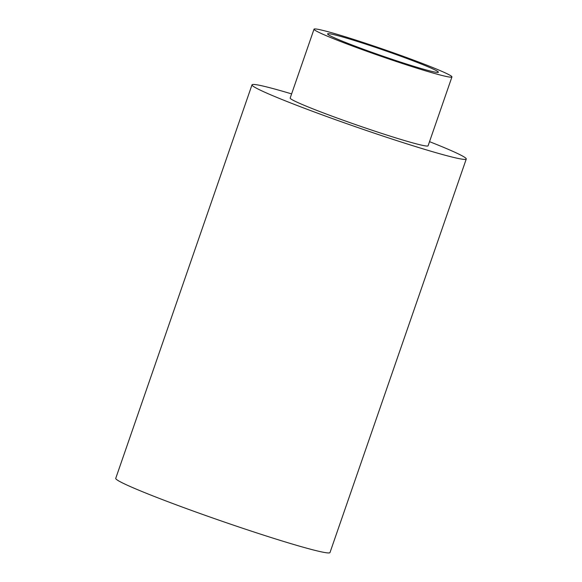 <?xml version="1.0" encoding="UTF-8"?>
<svg xmlns="http://www.w3.org/2000/svg" width="582" height="582" viewBox="0 0 582 582"><rect width="100%" height="100%" fill="white"/><g stroke="black" fill="none" stroke-linecap="round" stroke-linejoin="round"><path stroke-width="0.87" d="M429.531 141.659A113.366 5.733 -160.9 0 1 466.262 159.024A113.366 5.733 -160.9 0 1 357.261 127.349A113.366 5.733 -160.9 0 1 252.006 84.834A113.366 5.733 -160.9 0 1 267.589 87.162A113.366 5.733 -160.9 0 1 291.618 93.898M466.262 159.024L329.994 552.558A113.366 5.733 -160.9 0 1 220.985 520.875A113.366 5.733 -160.9 0 1 115.738 478.36L252.006 84.834M314.025 29.18L290.178 98.052A72.976 3.688 19.1 0 0 357.93 125.414A72.976 3.688 19.1 0 0 428.09 145.806L451.938 76.94A72.976 3.688 19.1 0 0 402.169 55.93A72.976 3.688 19.1 0 0 324.058 30.686A72.976 3.688 19.1 0 0 314.025 29.18A72.976 3.688 19.1 0 0 381.777 56.549A72.976 3.688 19.1 0 0 451.938 76.94M335.632 35.08A58.636 2.968 -160.9 0 1 398.401 55.37A58.636 2.968 -160.9 0 1 438.392 72.248A58.636 2.968 -160.9 0 1 382.01 55.865A58.636 2.968 -160.9 0 1 327.571 33.872A58.636 2.968 -160.9 0 1 335.632 35.08"/></g></svg>

